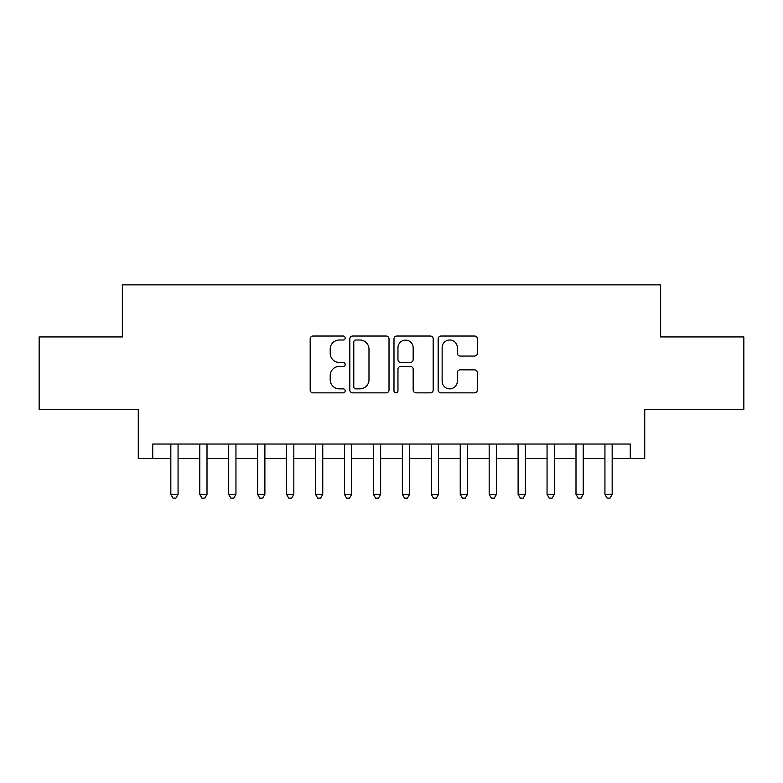 <?xml version="1.0" encoding="UTF-8"?>
<svg xmlns="http://www.w3.org/2000/svg" width="783" height="783" viewBox="0 0 783 783"><rect width="100%" height="100%" fill="white"/><g stroke="black" fill="none" stroke-linecap="round" stroke-linejoin="round"><path stroke-width="1.17" d="M345.195 338.021A1.987 1.987 0 0 0 343.208 336.034L313.024 336.034A2.838 2.838 0 0 0 310.185 338.873L310.185 390.003A2.838 2.838 0 0 0 313.024 392.851L343.208 392.851A1.987 1.987 0 0 0 345.195 390.864A1.987 1.987 0 0 0 343.208 388.867L339.303 388.867A9.093 9.093 0 0 1 330.211 379.784L330.211 375.517A9.093 9.093 0 0 1 339.303 366.424L343.208 366.424A1.987 1.987 0 0 0 345.195 364.438A1.987 1.987 0 0 0 343.208 362.451L339.303 362.451A9.093 9.093 0 0 1 330.211 353.358L330.211 349.101A9.093 9.093 0 0 1 339.303 340.008L343.208 340.008A1.987 1.987 0 0 0 345.195 338.021M474.518 356.059A2.838 2.838 0 0 0 477.356 353.221L477.356 338.873A2.838 2.838 0 0 0 474.518 336.034L440.995 336.034A2.838 2.838 0 0 0 438.157 338.873L438.157 390.003A2.838 2.838 0 0 0 440.995 392.851L474.518 392.851A2.838 2.838 0 0 0 477.356 390.003L477.356 372.679A2.838 2.838 0 0 0 474.518 369.84L460.169 369.84A2.838 2.838 0 0 0 457.331 372.679L457.331 381.272A7.595 7.595 0 0 1 449.736 388.867A7.595 7.595 0 0 1 442.131 381.272L442.131 347.613A7.595 7.595 0 0 1 449.736 340.008A7.595 7.595 0 0 1 457.331 347.613L457.331 353.221A2.838 2.838 0 0 0 460.169 356.059L474.518 356.059M152.744 458.495L152.744 444.03L630.256 444.03L630.256 458.495L644.732 458.495L644.732 409.294L743.85 409.294L743.85 336.944L660.646 336.944L660.646 284.855L122.354 284.855L122.354 336.944L39.15 336.944L39.15 409.294L138.268 409.294L138.268 458.495L170.831 458.495M389.014 338.873A2.838 2.838 0 0 0 386.176 336.034L352.653 336.034A2.838 2.838 0 0 0 349.815 338.873L349.815 390.003A2.838 2.838 0 0 0 352.653 392.851L386.176 392.851A2.838 2.838 0 0 0 389.014 390.003L389.014 338.873M396.824 336.034L430.347 336.034A2.838 2.838 0 0 1 433.185 338.873L433.185 390.003A2.838 2.838 0 0 1 430.347 392.851L415.998 392.851A2.838 2.838 0 0 1 413.16 390.003L413.16 369.273A2.838 2.838 0 0 0 410.321 366.424L400.808 366.424A2.838 2.838 0 0 0 397.96 369.273L397.96 390.864A1.987 1.987 0 0 1 395.973 392.851A1.987 1.987 0 0 1 393.986 390.864L393.986 338.873A2.838 2.838 0 0 1 396.824 336.034M178.064 458.495L199.773 458.495M207.006 458.495L228.714 458.495M235.947 458.495L257.646 458.495M264.889 458.495L286.588 458.495M293.831 458.495L315.529 458.495M322.762 458.495L344.471 458.495M351.704 458.495L373.413 458.495M380.646 458.495L402.354 458.495M409.587 458.495L431.296 458.495M438.529 458.495L460.238 458.495M467.471 458.495L489.169 458.495M496.412 458.495L518.111 458.495M525.354 458.495L547.053 458.495M554.286 458.495L575.994 458.495M583.227 458.495L604.936 458.495M612.169 458.495L630.256 458.495M355.776 340.008A1.987 1.987 0 0 0 353.789 341.995L353.789 386.88A1.987 1.987 0 0 0 355.776 388.867L359.896 388.867A9.093 9.093 0 0 0 368.989 379.784L368.989 349.101A9.093 9.093 0 0 0 359.896 340.008L355.776 340.008M413.16 347.75A7.595 7.595 0 0 0 405.565 340.155A7.595 7.595 0 0 0 397.96 347.75L397.96 359.612A2.838 2.838 0 0 0 400.808 362.451L410.321 362.451A2.838 2.838 0 0 0 413.16 359.612L413.16 347.75M178.064 444.03L178.064 494.386L170.831 494.386L170.831 444.03M178.064 494.386L175.891 498.145L173.004 498.145L170.831 494.386M207.006 444.03L207.006 494.386L199.773 494.386L199.773 444.03M207.006 494.386L204.833 498.145L201.936 498.145L199.773 494.386M235.947 444.03L235.947 494.386L228.714 494.386L228.714 444.03M235.947 494.386L233.774 498.145L230.877 498.145L228.714 494.386M264.889 444.03L264.889 494.386L257.646 494.386L257.646 444.03M264.889 494.386L262.716 498.145L259.819 498.145L257.646 494.386M293.831 444.03L293.831 494.386L286.588 494.386L286.588 444.03M293.831 494.386L291.658 498.145L288.761 498.145L286.588 494.386M322.762 444.03L322.762 494.386L315.529 494.386L315.529 444.03M322.762 494.386L320.599 498.145L317.702 498.145L315.529 494.386M351.704 444.03L351.704 494.386L344.471 494.386L344.471 444.03M351.704 494.386L349.541 498.145L346.644 498.145L344.471 494.386M380.646 444.03L380.646 494.386L373.413 494.386L373.413 444.03M380.646 494.386L378.473 498.145L375.586 498.145L373.413 494.386M409.587 444.03L409.587 494.386L402.354 494.386L402.354 444.03M409.587 494.386L407.414 498.145L404.527 498.145L402.354 494.386M438.529 444.03L438.529 494.386L431.296 494.386L431.296 444.03M438.529 494.386L436.356 498.145L433.459 498.145L431.296 494.386M467.471 444.03L467.471 494.386L460.238 494.386L460.238 444.03M467.471 494.386L465.298 498.145L462.401 498.145L460.238 494.386M496.412 444.03L496.412 494.386L489.169 494.386L489.169 444.03M496.412 494.386L494.239 498.145L491.342 498.145L489.169 494.386M525.354 444.03L525.354 494.386L518.111 494.386L518.111 444.03M525.354 494.386L523.181 498.145L520.284 498.145L518.111 494.386M554.286 444.03L554.286 494.386L547.053 494.386L547.053 444.03M554.286 494.386L552.123 498.145L549.226 498.145L547.053 494.386M583.227 444.03L583.227 494.386L575.994 494.386L575.994 444.03M583.227 494.386L581.064 498.145L578.167 498.145L575.994 494.386M612.169 444.03L612.169 494.386L604.936 494.386L604.936 444.03M612.169 494.386L609.996 498.145L607.109 498.145L604.936 494.386"/></g></svg>
